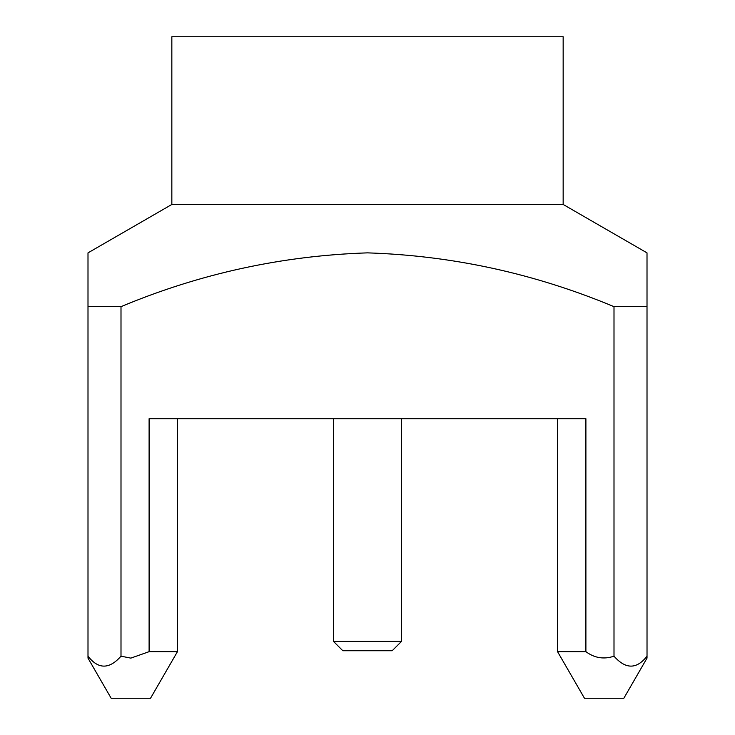 <?xml version="1.0" encoding="UTF-8"?>
<svg xmlns="http://www.w3.org/2000/svg" width="735" height="735" viewBox="0 0 735 735"><rect width="100%" height="100%" fill="white"/><g stroke="black" fill="none" stroke-linecap="round" stroke-linejoin="round"><path stroke-width="1.1" d="M333.497 641.416L401.503 641.416L392.187 650.732L342.813 650.732L333.497 641.416L333.497 418.739M120.999 656.18L130.848 658.119L149.104 651.669L177.438 651.669L150.537 698.25L111.16 698.25L87.998 658.119L87.998 656.18C98.306 669.429 109.313 669.429 120.999 656.18L120.999 306.66C200.03 273.585 282.194 255.661 367.5 252.868C452.512 255.596 534.676 273.53 614.001 306.66L647.011 306.66L647.011 252.868L647.02 658.101L623.84 698.25L584.463 698.25L557.562 651.669L585.896 651.669C594.578 658.082 603.949 659.589 614.001 656.18C625.66 669.429 636.666 669.429 647.011 656.18M367.5 204.459L563.157 204.459L563.157 36.75L171.843 36.75L171.843 204.459L367.5 204.459M149.104 651.669L149.104 418.739L585.896 418.739L585.896 651.669M120.999 306.66L87.998 306.66L87.998 252.868L87.998 656.18M614.001 306.66L614.001 656.18M584.463 698.25L557.562 651.669L557.562 418.739M563.157 204.459L647.011 252.868M177.438 418.739L177.438 651.669M171.843 204.459L87.998 252.868M111.16 698.25L87.98 658.101M401.503 418.739L401.503 641.416"/></g></svg>
